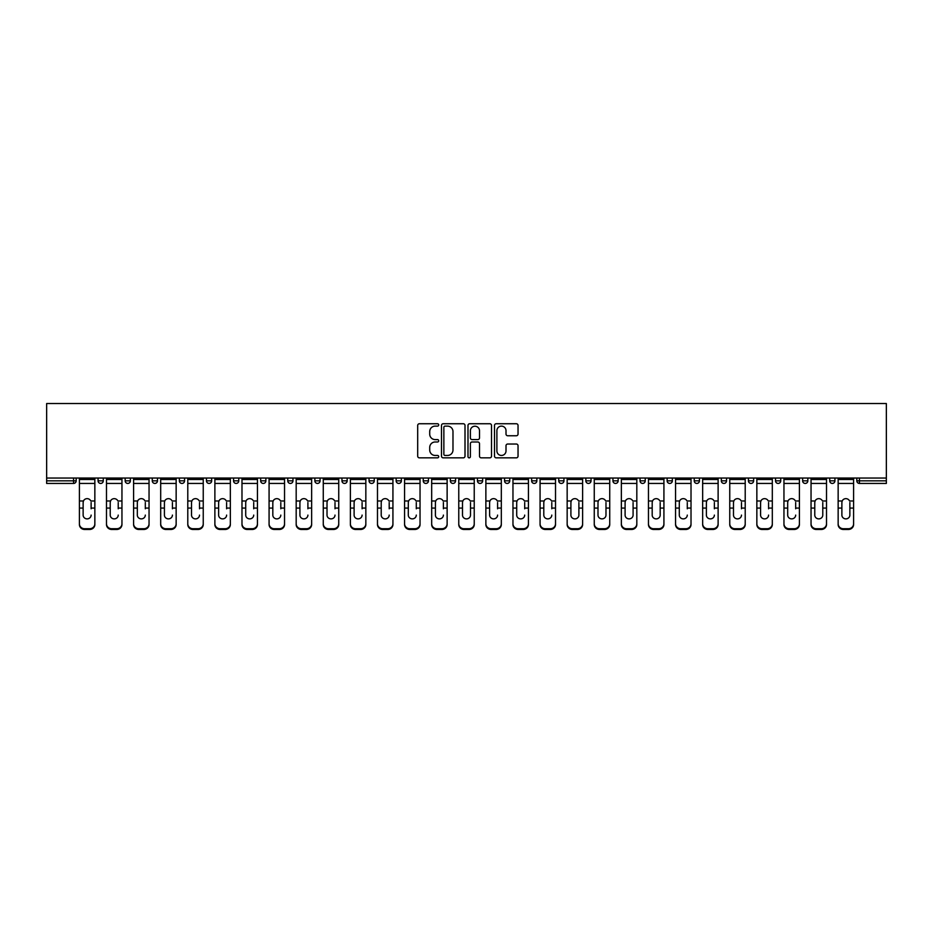 <?xml version="1.0" encoding="UTF-8"?>
<svg xmlns="http://www.w3.org/2000/svg" width="933" height="933" viewBox="0 0 933 933"><rect width="100%" height="100%" fill="white"/><g stroke="black" fill="none" stroke-linecap="round" stroke-linejoin="round"><path stroke-width="1.4" d="M438.708 424.935A1.19 1.19 0 0 0 437.519 423.745L419.395 423.745A1.703 1.703 0 0 0 417.692 425.448L417.692 456.132A1.703 1.703 0 0 0 419.395 457.846L437.519 457.846A1.19 1.19 0 0 0 438.708 456.645A1.19 1.19 0 0 0 437.519 455.456L435.175 455.456A5.458 5.458 0 0 1 429.716 449.998L429.716 447.443A5.458 5.458 0 0 1 435.175 441.985L437.519 441.985A1.19 1.19 0 0 0 438.708 440.796A1.19 1.19 0 0 0 437.519 439.595L435.175 439.595A5.458 5.458 0 0 1 429.716 434.137L429.716 431.582A5.458 5.458 0 0 1 435.175 426.124L437.519 426.124A1.19 1.19 0 0 0 438.708 424.935M516.334 435.758A1.703 1.703 0 0 0 518.037 434.055L518.037 425.448A1.703 1.703 0 0 0 516.334 423.745L496.216 423.745A1.703 1.703 0 0 0 494.502 425.448L494.502 456.132A1.703 1.703 0 0 0 496.216 457.846L516.334 457.846A1.703 1.703 0 0 0 518.037 456.132L518.037 445.741A1.703 1.703 0 0 0 516.334 444.026L507.715 444.026A1.703 1.703 0 0 0 506.013 445.741L506.013 450.896A4.56 4.56 0 0 1 501.453 455.456A4.56 4.56 0 0 1 496.892 450.896L496.892 430.684A4.56 4.56 0 0 1 501.453 426.124A4.56 4.56 0 0 1 506.013 430.684L506.013 434.055A1.703 1.703 0 0 0 507.715 435.758L516.334 435.758M886.35 478.046L46.65 478.046L46.65 403.534L886.35 403.534L886.35 483.434L859.421 483.434A2.601 2.601 0 0 1 856.821 480.833L856.821 478.046M465.007 425.448A1.703 1.703 0 0 0 463.304 423.745L443.187 423.745A1.703 1.703 0 0 0 441.484 425.448L441.484 456.132A1.703 1.703 0 0 0 443.187 457.846L463.304 457.846A1.703 1.703 0 0 0 465.007 456.132L465.007 425.448M469.696 423.745L489.813 423.745A1.703 1.703 0 0 1 491.516 425.448L491.516 456.132A1.703 1.703 0 0 1 489.813 457.846L481.206 457.846A1.703 1.703 0 0 1 479.504 456.132L479.504 443.688A1.703 1.703 0 0 0 477.801 441.985L472.086 441.985A1.703 1.703 0 0 0 470.384 443.688L470.384 456.645A1.19 1.19 0 0 1 469.182 457.846A1.19 1.19 0 0 1 467.993 456.645L467.993 425.448A1.703 1.703 0 0 1 469.696 423.745M76.179 478.046L76.179 480.833A2.601 2.601 0 0 1 73.579 483.434L46.65 483.434L46.65 480.833L73.579 480.833L73.579 478.046M46.65 478.046L46.65 480.833M98.07 480.833A2.601 2.601 0 0 0 100.671 483.434A2.601 2.601 0 0 0 103.283 480.833A2.601 2.601 0 0 1 100.671 483.434A2.601 2.601 0 0 0 103.283 480.833L103.283 478.046L103.283 480.833L98.07 480.833A2.601 2.601 0 0 0 100.671 483.434A2.601 2.601 0 0 1 98.07 480.833L98.07 478.046M73.579 483.434A2.601 2.601 0 0 0 76.179 480.833A2.601 2.601 0 0 1 73.579 483.434L73.579 480.833L76.179 480.833M125.162 478.046L125.162 480.833L125.162 478.046M130.375 478.046L130.375 480.833L130.375 478.046M152.266 480.833A2.601 2.601 0 0 0 154.866 483.434A2.601 2.601 0 0 0 157.479 480.833A2.601 2.601 0 0 1 154.866 483.434A2.601 2.601 0 0 0 157.479 480.833L157.479 478.046L157.479 480.833L152.266 480.833A2.601 2.601 0 0 0 154.866 483.434A2.601 2.601 0 0 1 152.266 480.833L152.266 478.046M179.358 478.046L179.358 480.833L179.358 478.046M184.571 478.046L184.571 480.833A2.601 2.601 0 0 1 181.97 483.434A2.601 2.601 0 0 1 179.358 480.833A2.601 2.601 0 0 0 181.97 483.434A2.601 2.601 0 0 0 184.571 480.833A2.601 2.601 0 0 1 181.97 483.434A2.601 2.601 0 0 1 179.358 480.833L184.571 480.833M206.461 478.046L206.461 480.833L206.461 478.046M211.674 478.046L211.674 480.833L211.674 478.046M238.766 478.046L238.766 480.833A2.601 2.601 0 0 1 236.166 483.434A2.601 2.601 0 0 1 233.553 480.833L233.553 478.046M263.258 483.434A2.601 2.601 0 0 0 265.87 480.833L265.87 478.046L265.87 480.833A2.601 2.601 0 0 1 263.258 483.434A2.601 2.601 0 0 1 260.657 480.833L260.657 478.046M292.962 478.046L292.962 480.833A2.601 2.601 0 0 1 290.361 483.434A2.601 2.601 0 0 1 287.761 480.833L287.761 478.046M320.066 478.046L320.066 480.833A2.601 2.601 0 0 1 317.465 483.434A2.601 2.601 0 0 1 314.853 480.833L314.853 478.046M341.956 478.046L341.956 480.833L341.956 478.046M347.158 478.046L347.158 480.833L347.158 478.046M374.261 478.046L374.261 480.833A2.601 2.601 0 0 1 371.661 483.434A2.601 2.601 0 0 1 369.048 480.833L369.048 478.046M396.152 478.046L396.152 480.833L396.152 478.046M401.365 478.046L401.365 480.833A2.601 2.601 0 0 1 398.753 483.434A2.601 2.601 0 0 1 396.152 480.833L401.365 480.833A2.601 2.601 0 0 1 398.753 483.434M428.457 478.046L428.457 480.833L423.244 480.833A2.601 2.601 0 0 0 425.856 483.434A2.601 2.601 0 0 1 423.244 480.833L423.244 478.046M455.561 478.046L455.561 480.833A2.601 2.601 0 0 1 452.948 483.434A2.601 2.601 0 0 1 450.347 480.833L450.347 478.046M482.653 478.046L482.653 480.833A2.601 2.601 0 0 1 480.052 483.434A2.601 2.601 0 0 1 477.439 480.833L477.439 478.046M504.543 478.046L504.543 480.833L504.543 478.046M509.756 478.046L509.756 480.833A2.601 2.601 0 0 1 507.144 483.434A2.601 2.601 0 0 1 504.543 480.833L509.756 480.833A2.601 2.601 0 0 1 507.144 483.434M531.635 478.046L531.635 480.833L531.635 478.046M536.848 478.046L536.848 480.833L536.848 478.046M558.739 478.046L558.739 480.833L558.739 478.046M563.952 478.046L563.952 480.833A2.601 2.601 0 0 1 561.339 483.434A2.601 2.601 0 0 1 558.739 480.833L563.952 480.833A2.601 2.601 0 0 1 561.339 483.434M591.044 478.046L591.044 480.833A2.601 2.601 0 0 1 588.443 483.434A2.601 2.601 0 0 1 585.842 480.833L585.842 478.046M612.934 478.046L612.934 480.833L612.934 478.046M618.147 478.046L618.147 480.833A2.601 2.601 0 0 1 615.535 483.434A2.601 2.601 0 0 1 612.934 480.833L618.147 480.833A2.601 2.601 0 0 1 615.535 483.434M645.239 478.046L645.239 480.833A2.601 2.601 0 0 1 642.639 483.434A2.601 2.601 0 0 1 640.038 480.833L640.038 478.046M667.13 478.046L667.13 480.833L667.13 478.046M672.343 478.046L672.343 480.833L672.343 478.046M694.234 478.046L694.234 480.833L694.234 478.046M699.447 478.046L699.447 480.833L699.447 478.046M726.539 478.046L726.539 480.833A2.601 2.601 0 0 1 723.938 483.434A2.601 2.601 0 0 1 721.326 480.833L721.326 478.046M753.642 478.046L753.642 480.833L748.429 480.833A2.601 2.601 0 0 0 751.03 483.434A2.601 2.601 0 0 1 748.429 480.833L748.429 478.046M780.734 478.046L780.734 480.833A2.601 2.601 0 0 1 778.134 483.434A2.601 2.601 0 0 1 775.521 480.833L775.521 478.046M802.625 478.046L802.625 480.833L802.625 478.046M807.838 478.046L807.838 480.833L807.838 478.046M834.93 478.046L834.93 480.833A2.601 2.601 0 0 1 832.329 483.434A2.601 2.601 0 0 1 829.717 480.833L829.717 478.046M127.774 483.434A2.601 2.601 0 0 1 125.162 480.833L130.375 480.833A2.601 2.601 0 0 1 127.774 483.434A2.601 2.601 0 0 0 130.375 480.833A2.601 2.601 0 0 1 127.774 483.434M209.062 483.434A2.601 2.601 0 0 1 206.461 480.833A2.601 2.601 0 0 0 209.062 483.434A2.601 2.601 0 0 0 211.674 480.833A2.601 2.601 0 0 1 209.062 483.434A2.601 2.601 0 0 1 206.461 480.833L211.674 480.833A2.601 2.601 0 0 1 209.062 483.434M344.557 483.434A2.601 2.601 0 0 1 341.956 480.833L347.158 480.833A2.601 2.601 0 0 1 344.557 483.434A2.601 2.601 0 0 0 347.158 480.833M425.856 483.434A2.601 2.601 0 0 0 428.457 480.833A2.601 2.601 0 0 1 425.856 483.434A2.601 2.601 0 0 1 423.244 480.833M534.247 483.434A2.601 2.601 0 0 1 531.635 480.833L536.848 480.833A2.601 2.601 0 0 1 534.247 483.434A2.601 2.601 0 0 0 536.848 480.833M669.742 483.434A2.601 2.601 0 0 1 667.13 480.833A2.601 2.601 0 0 0 669.742 483.434A2.601 2.601 0 0 0 672.343 480.833A2.601 2.601 0 0 1 669.742 483.434A2.601 2.601 0 0 1 667.13 480.833L672.343 480.833M696.834 483.434A2.601 2.601 0 0 1 694.234 480.833A2.601 2.601 0 0 0 696.834 483.434A2.601 2.601 0 0 0 699.447 480.833A2.601 2.601 0 0 1 696.834 483.434A2.601 2.601 0 0 1 694.234 480.833L699.447 480.833A2.601 2.601 0 0 1 696.834 483.434M753.642 480.833A2.601 2.601 0 0 1 751.03 483.434A2.601 2.601 0 0 0 753.642 480.833A2.601 2.601 0 0 1 751.03 483.434A2.601 2.601 0 0 1 748.429 480.833M805.226 483.434A2.601 2.601 0 0 1 802.625 480.833A2.601 2.601 0 0 0 805.226 483.434A2.601 2.601 0 0 0 807.838 480.833A2.601 2.601 0 0 1 805.226 483.434A2.601 2.601 0 0 1 802.625 480.833L807.838 480.833M859.421 478.046L859.421 483.434A2.601 2.601 0 0 1 856.821 480.833L886.35 480.833M445.064 426.124A1.19 1.19 0 0 0 443.863 427.326L443.863 454.266A1.19 1.19 0 0 0 445.064 455.456L447.537 455.456A5.458 5.458 0 0 0 452.983 449.998L452.983 431.582A5.458 5.458 0 0 0 447.537 426.124L445.064 426.124M479.504 430.778A4.56 4.56 0 0 0 474.944 426.218A4.56 4.56 0 0 0 470.384 430.778L470.384 437.892A1.703 1.703 0 0 0 472.086 439.595L477.801 439.595A1.703 1.703 0 0 0 479.504 437.892L479.504 430.778M91.119 502.502L91.119 508.065L94.851 508.065L94.851 478.046M79.398 508.8L79.398 524.544L79.398 500.974L83.445 500.974L83.13 502.502L83.445 500.974A4 3.825 0 0 1 90.804 500.974L94.851 500.974M91.119 508.8L91.119 508.065M87.119 518.876A4 3.779 180 0 0 91.119 515.098A4 3.779 180 0 1 87.119 518.876A4 3.779 180 0 1 83.13 515.098L83.13 502.502M94.851 523.81L94.851 524.544A5.213 4.933 180 0 1 89.638 529.466L89.638 528.731A5.213 4.933 0 0 0 94.851 523.81L94.851 508.065M79.398 523.81A5.213 4.933 0 0 0 84.6 528.731L84.6 529.466L89.638 529.466M84.6 529.466A5.213 4.933 180 0 1 79.398 524.544M84.6 528.731L89.638 528.731M79.398 500.974L79.398 478.046M118.223 502.502L118.223 508.065L121.955 508.065L121.955 478.046M106.49 508.8L106.49 524.544L106.49 500.974L110.549 500.974L110.222 502.502L110.549 500.974A4 3.825 0 0 1 117.896 500.974L121.955 500.974M121.955 524.544L121.955 523.81L121.955 524.544A5.213 4.933 180 0 1 116.742 529.466L116.742 528.731A5.213 4.933 0 0 0 121.955 523.81L121.955 508.065M118.223 508.8L118.223 508.065M114.223 518.876A4 3.779 180 0 0 118.223 515.098A4 3.779 180 0 1 114.223 518.876A4 3.779 180 0 1 110.222 515.098L110.222 502.502M145.315 502.502L145.315 508.065L149.047 508.065L149.047 478.046M133.594 508.8L133.594 524.544L133.594 500.974L137.641 500.974L137.326 502.502L137.641 500.974A4 3.825 0 0 1 145 500.974L149.047 500.974M145.315 508.8L145.315 508.065M141.326 518.876A4 3.779 180 0 0 145.315 515.098A4 3.779 180 0 1 141.326 518.876A4 3.779 180 0 1 137.326 515.098L137.326 502.502M172.418 502.502L172.418 508.065L176.15 508.065L176.15 478.046M160.686 508.8L160.686 524.544L160.686 500.974L164.744 500.974L164.418 502.502L164.744 500.974A4 3.825 0 0 1 172.092 500.974L176.15 500.974M172.418 508.8L172.418 508.065M168.418 518.876A4 3.779 180 0 0 172.418 515.098A4 3.779 180 0 1 168.418 518.876A4 3.779 180 0 1 164.418 515.098L164.418 502.502M199.51 502.502L199.51 508.065L203.242 508.065L203.242 478.046M187.79 508.8L187.79 524.544L187.79 500.974L191.836 500.974L191.522 502.502L191.836 500.974A4 3.825 0 0 1 199.196 500.974L203.242 500.974M199.51 508.8L199.51 508.065M195.522 518.876A4 3.779 180 0 0 199.51 515.098A4 3.779 180 0 1 195.522 518.876A4 3.779 180 0 1 191.522 515.098L191.522 502.502M226.614 502.502L226.614 508.065L230.346 508.065L230.346 478.046M214.882 508.8L214.882 524.544L214.882 500.974L218.94 500.974L218.625 502.502L218.94 500.974A4 3.825 0 0 1 226.287 500.974L230.346 500.974M230.346 524.544L230.346 523.81L230.346 524.544A5.213 4.933 180 0 1 225.133 529.466L225.133 528.731A5.213 4.933 0 0 0 230.346 523.81L230.346 508.065M226.614 508.8L226.614 508.065M222.614 518.876A4 3.779 180 0 0 226.614 515.098A4 3.779 180 0 1 222.614 518.876A4 3.779 180 0 1 218.625 515.098L218.625 502.502M106.49 523.81A5.213 4.933 0 0 0 111.703 528.731L111.703 529.466L116.742 529.466M111.703 529.466A5.213 4.933 180 0 1 106.49 524.544M111.703 528.731L116.742 528.731M106.49 500.974L106.49 478.046M149.047 523.81L149.047 524.544A5.213 4.933 180 0 1 143.834 529.466L143.834 528.731A5.213 4.933 0 0 0 149.047 523.81L149.047 508.065M133.594 523.81A5.213 4.933 0 0 0 138.807 528.731L138.807 529.466L143.834 529.466M138.807 529.466A5.213 4.933 180 0 1 133.594 524.544M138.807 528.731L143.834 528.731M133.594 500.974L133.594 478.046M176.15 523.81L176.15 524.544A5.213 4.933 180 0 1 170.937 529.466L170.937 528.731A5.213 4.933 0 0 0 176.15 523.81L176.15 508.065M160.686 523.81A5.213 4.933 0 0 0 165.899 528.731L165.899 529.466L170.937 529.466M165.899 529.466A5.213 4.933 180 0 1 160.686 524.544M165.899 528.731L170.937 528.731M160.686 500.974L160.686 478.046M203.242 523.81L203.242 524.544A5.213 4.933 180 0 1 198.041 529.466L198.041 528.731A5.213 4.933 0 0 0 203.242 523.81L203.242 508.065M187.79 523.81A5.213 4.933 0 0 0 193.003 528.731L193.003 529.466L198.041 529.466M193.003 529.466A5.213 4.933 180 0 1 187.79 524.544M193.003 528.731L198.041 528.731M187.79 500.974L187.79 478.046M214.882 523.81A5.213 4.933 0 0 0 220.095 528.731L220.095 529.466L225.133 529.466M220.095 529.466A5.213 4.933 180 0 1 214.882 524.544M220.095 528.731L225.133 528.731M214.882 500.974L214.882 478.046M253.706 502.502L253.706 508.065L257.438 508.065L257.438 478.046M241.985 508.8L241.985 524.544L241.985 500.974L246.032 500.974L245.717 502.502L246.032 500.974A4 3.825 0 0 1 253.391 500.974L257.438 500.974M253.706 508.8L253.706 508.065M249.717 518.876A4 3.779 180 0 0 253.706 515.098A4 3.779 180 0 1 249.717 518.876A4 3.779 180 0 1 245.717 515.098L245.717 502.502M257.438 523.81L257.438 524.544A5.213 4.933 180 0 1 252.237 529.466L252.237 528.731A5.213 4.933 0 0 0 257.438 523.81L257.438 508.065M241.985 523.81A5.213 4.933 0 0 0 247.198 528.731L247.198 529.466L252.237 529.466M247.198 529.466A5.213 4.933 180 0 1 241.985 524.544M247.198 528.731L252.237 528.731M241.985 500.974L241.985 478.046M280.81 502.502L280.81 508.065L284.542 508.065L284.542 478.046M269.077 508.8L269.077 524.544L269.077 500.974L273.136 500.974L272.821 502.502L273.136 500.974A4 3.825 0 0 1 280.483 500.974L284.542 500.974M280.81 508.8L280.81 508.065M276.809 518.876A4 3.779 180 0 0 280.81 515.098A4 3.779 180 0 1 276.809 518.876A4 3.779 180 0 1 272.821 515.098L272.821 502.502M284.542 523.81L284.542 524.544A5.213 4.933 180 0 1 279.329 529.466L279.329 528.731A5.213 4.933 0 0 0 284.542 523.81L284.542 508.065M269.077 523.81A5.213 4.933 0 0 0 274.29 528.731L274.29 529.466L279.329 529.466M274.29 529.466A5.213 4.933 180 0 1 269.077 524.544M274.29 528.731L279.329 528.731M269.077 500.974L269.077 478.046M307.902 502.502L307.902 508.065L311.645 508.065L311.645 478.046M296.181 508.8L296.181 524.544L296.181 500.974L300.228 500.974L299.913 502.502L300.228 500.974A4 3.825 0 0 1 307.587 500.974L311.645 500.974M311.645 508.8L311.645 524.544A5.213 4.933 180 0 1 306.432 529.466L306.432 528.731A5.213 4.933 0 0 0 311.645 523.81L311.645 508.065M307.902 508.8L307.902 508.065M303.913 518.876A4 3.779 180 0 0 307.902 515.098A4 3.779 180 0 1 303.913 518.876A4 3.779 180 0 1 299.913 515.098L299.913 502.502M296.181 523.81A5.213 4.933 0 0 0 301.394 528.731L301.394 529.466L306.432 529.466M301.394 529.466A5.213 4.933 180 0 1 296.181 524.544M301.394 528.731L306.432 528.731M296.181 500.974L296.181 478.046M311.645 523.81L311.645 524.544M335.005 502.502L335.005 508.065L338.737 508.065L338.737 478.046M323.273 508.8L323.273 524.544L323.273 500.974L327.331 500.974L327.016 502.502L327.331 500.974A4 3.825 0 0 1 334.69 500.974L338.737 500.974M335.005 508.8L335.005 508.065M331.005 518.876A4 3.779 180 0 0 335.005 515.098A4 3.779 180 0 1 331.005 518.876A4 3.779 180 0 1 327.016 515.098L327.016 502.502M338.737 523.81L338.737 524.544A5.213 4.933 180 0 1 333.524 529.466L333.524 528.731A5.213 4.933 0 0 0 338.737 523.81L338.737 508.065M323.273 523.81A5.213 4.933 0 0 0 328.486 528.731L328.486 529.466L333.524 529.466M328.486 529.466A5.213 4.933 180 0 1 323.273 524.544M328.486 528.731L333.524 528.731M323.273 500.974L323.273 478.046M362.097 502.502L362.097 508.065L365.841 508.065L365.841 478.046M350.376 508.8L350.376 524.544L350.376 500.974L354.435 500.974L354.108 502.502L354.435 500.974A4 3.825 0 0 1 361.782 500.974L365.841 500.974M365.841 524.544L365.841 523.81L365.841 524.544A5.213 4.933 180 0 1 360.628 529.466L360.628 528.731A5.213 4.933 0 0 0 365.841 523.81L365.841 508.065M362.097 508.8L362.097 508.065M358.109 518.876A4 3.779 180 0 0 362.097 515.098A4 3.779 180 0 1 358.109 518.876A4 3.779 180 0 1 354.108 515.098L354.108 502.502M350.376 523.81A5.213 4.933 0 0 0 355.59 528.731L355.59 529.466L360.628 529.466M355.59 529.466A5.213 4.933 180 0 1 350.376 524.544M355.59 528.731L360.628 528.731M350.376 500.974L350.376 478.046M389.201 502.502L389.201 508.065L392.933 508.065L392.933 478.046M377.48 508.8L377.48 524.544L377.48 500.974L381.527 500.974L381.212 502.502L381.527 500.974A4 3.825 0 0 1 388.886 500.974L392.933 500.974M389.201 508.8L389.201 508.065M385.201 518.876A4 3.779 180 0 0 389.201 515.098A4 3.779 180 0 1 385.201 518.876A4 3.779 180 0 1 381.212 515.098L381.212 502.502M392.933 523.81L392.933 524.544A5.213 4.933 180 0 1 387.72 529.466L387.72 528.731A5.213 4.933 0 0 0 392.933 523.81L392.933 508.065M377.48 523.81A5.213 4.933 0 0 0 382.682 528.731L382.682 529.466L387.72 529.466M382.682 529.466A5.213 4.933 180 0 1 377.48 524.544M382.682 528.731L387.72 528.731M377.48 500.974L377.48 478.046M416.293 502.502L416.293 508.065L420.037 508.065L420.037 478.046M404.572 508.8L404.572 524.544L404.572 500.974L408.631 500.974L408.304 502.502L408.631 500.974A4 3.825 0 0 1 415.978 500.974L420.037 500.974M416.293 508.8L416.293 508.065M412.304 518.876A4 3.779 180 0 0 416.293 515.098A4 3.779 180 0 1 412.304 518.876A4 3.779 180 0 1 408.304 515.098L408.304 502.502M420.037 523.81L420.037 524.544A5.213 4.933 180 0 1 414.823 529.466L414.823 528.731A5.213 4.933 0 0 0 420.037 523.81L420.037 508.065M404.572 523.81A5.213 4.933 0 0 0 409.785 528.731L409.785 529.466L414.823 529.466M409.785 529.466A5.213 4.933 180 0 1 404.572 524.544M409.785 528.731L414.823 528.731M404.572 500.974L404.572 478.046M443.397 502.502L443.397 508.065L447.129 508.065L447.129 478.046M431.676 508.8L431.676 524.544L431.676 500.974L435.723 500.974L435.408 502.502L435.723 500.974A4 3.825 0 0 1 443.082 500.974L447.129 500.974M447.129 524.544L447.129 523.81L447.129 524.544A5.213 4.933 180 0 1 441.915 529.466L441.915 528.731A5.213 4.933 0 0 0 447.129 523.81L447.129 508.065M443.397 508.8L443.397 508.065M439.396 518.876A4 3.779 180 0 0 443.397 515.098A4 3.779 180 0 1 439.396 518.876A4 3.779 180 0 1 435.408 515.098L435.408 502.502M431.676 523.81A5.213 4.933 0 0 0 436.877 528.731L436.877 529.466L441.915 529.466M436.877 529.466A5.213 4.933 180 0 1 431.676 524.544M436.877 528.731L441.915 528.731M431.676 500.974L431.676 478.046M470.5 502.502L470.5 508.065L474.232 508.065L474.232 478.046M458.768 508.8L458.768 524.544L458.768 500.974L462.826 500.974L462.5 502.502L462.826 500.974A4 3.825 0 0 1 470.174 500.974L474.232 500.974M474.232 508.8L474.232 524.544A5.213 4.933 180 0 1 469.019 529.466L469.019 528.731A5.213 4.933 0 0 0 474.232 523.81L474.232 508.065M470.5 515.098A4 3.779 180 0 1 466.5 518.876A4 3.779 180 0 1 462.5 515.098A4 3.779 180 0 0 466.5 518.876A4 3.779 180 0 0 470.5 515.098L470.5 508.065M462.5 515.098L462.5 502.502M458.768 523.81A5.213 4.933 0 0 0 463.981 528.731L463.981 529.466L469.019 529.466M463.981 529.466A5.213 4.933 180 0 1 458.768 524.544M463.981 528.731L469.019 528.731M458.768 500.974L458.768 478.046M474.232 523.81L474.232 524.544M497.592 502.502L497.592 508.065L501.324 508.065L501.324 478.046M485.871 508.8L485.871 524.544L485.871 500.974L489.918 500.974L489.603 502.502L489.918 500.974A4 3.825 0 0 1 497.277 500.974L501.324 500.974M501.324 524.544L501.324 523.81L501.324 524.544A5.213 4.933 180 0 1 496.123 529.466L496.123 528.731A5.213 4.933 0 0 0 501.324 523.81L501.324 508.065M497.592 508.8L497.592 508.065M493.604 518.876A4 3.779 180 0 0 497.592 515.098A4 3.779 180 0 1 493.604 518.876A4 3.779 180 0 1 489.603 515.098L489.603 502.502M485.871 523.81A5.213 4.933 0 0 0 491.085 528.731L491.085 529.466L496.123 529.466M491.085 529.466A5.213 4.933 180 0 1 485.871 524.544M491.085 528.731L496.123 528.731M485.871 500.974L485.871 478.046M524.696 502.502L524.696 508.065L528.428 508.065L528.428 478.046M512.963 508.8L512.963 524.544L512.963 500.974L517.022 500.974L516.707 502.502L517.022 500.974A4 3.825 0 0 1 524.369 500.974L528.428 500.974M528.428 524.544L528.428 523.81L528.428 524.544A5.213 4.933 180 0 1 523.215 529.466L523.215 528.731A5.213 4.933 0 0 0 528.428 523.81L528.428 508.065M524.696 508.8L524.696 508.065M520.696 518.876A4 3.779 180 0 0 524.696 515.098A4 3.779 180 0 1 520.696 518.876A4 3.779 180 0 1 516.707 515.098L516.707 502.502M512.963 523.81A5.213 4.933 0 0 0 518.177 528.731L518.177 529.466L523.215 529.466M518.177 529.466A5.213 4.933 180 0 1 512.963 524.544M518.177 528.731L523.215 528.731M512.963 500.974L512.963 478.046M551.788 502.502L551.788 508.065L555.52 508.065L555.52 478.046M540.067 508.8L540.067 524.544L540.067 500.974L544.114 500.974L543.799 502.502L544.114 500.974A4 3.825 0 0 1 551.473 500.974L555.52 500.974M555.52 524.544L555.52 523.81L555.52 524.544A5.213 4.933 180 0 1 550.318 529.466L550.318 528.731A5.213 4.933 0 0 0 555.52 523.81L555.52 508.065M551.788 508.8L551.788 508.065M547.799 518.876A4 3.779 180 0 0 551.788 515.098A4 3.779 180 0 1 547.799 518.876A4 3.779 180 0 1 543.799 515.098L543.799 502.502M540.067 523.81A5.213 4.933 0 0 0 545.28 528.731L545.28 529.466L550.318 529.466M545.28 529.466A5.213 4.933 180 0 1 540.067 524.544M545.28 528.731L550.318 528.731M540.067 500.974L540.067 478.046M578.892 502.502L578.892 508.065L582.624 508.065L582.624 478.046M567.159 508.8L567.159 524.544L567.159 500.974L571.218 500.974L570.903 502.502L571.218 500.974A4 3.825 0 0 1 578.565 500.974L582.624 500.974M582.624 508.8L582.624 524.544A5.213 4.933 180 0 1 577.41 529.466L577.41 528.731A5.213 4.933 0 0 0 582.624 523.81L582.624 508.065M578.892 515.098A4 3.779 180 0 1 574.891 518.876A4 3.779 180 0 1 570.903 515.098A4 3.779 180 0 0 574.891 518.876A4 3.779 180 0 0 578.892 515.098L578.892 508.065M570.903 515.098L570.903 502.502M567.159 523.81A5.213 4.933 0 0 0 572.372 528.731L572.372 529.466L577.41 529.466M572.372 529.466A5.213 4.933 180 0 1 567.159 524.544M572.372 528.731L577.41 528.731M567.159 500.974L567.159 478.046M582.624 523.81L582.624 524.544M605.984 502.502L605.984 508.065L609.727 508.065L609.727 478.046M594.263 508.8L594.263 524.544L594.263 500.974L598.31 500.974L597.995 502.502L598.31 500.974A4 3.825 0 0 1 605.669 500.974L609.727 500.974M609.727 508.8L609.727 524.544A5.213 4.933 180 0 1 604.514 529.466L604.514 528.731A5.213 4.933 0 0 0 609.727 523.81L609.727 508.065M605.984 515.098A4 3.779 180 0 1 601.995 518.876A4 3.779 180 0 1 597.995 515.098A4 3.779 180 0 0 601.995 518.876A4 3.779 180 0 0 605.984 515.098L605.984 508.065M597.995 515.098L597.995 502.502M594.263 523.81A5.213 4.933 0 0 0 599.476 528.731L599.476 529.466L604.514 529.466M599.476 529.466A5.213 4.933 180 0 1 594.263 524.544M599.476 528.731L604.514 528.731M594.263 500.974L594.263 478.046M609.727 523.81L609.727 524.544M633.087 502.502L633.087 508.065L636.819 508.065L636.819 478.046M621.355 508.8L621.355 524.544L621.355 500.974L625.413 500.974L625.098 502.502L625.413 500.974A4 3.825 0 0 1 632.772 500.974L636.819 500.974M636.819 508.8L636.819 524.544A5.213 4.933 180 0 1 631.606 529.466L631.606 528.731A5.213 4.933 0 0 0 636.819 523.81L636.819 508.065M633.087 515.098A4 3.779 180 0 1 629.087 518.876A4 3.779 180 0 1 625.098 515.098A4 3.779 180 0 0 629.087 518.876A4 3.779 180 0 0 633.087 515.098L633.087 508.065M625.098 515.098L625.098 502.502M621.355 523.81A5.213 4.933 0 0 0 626.568 528.731L626.568 529.466L631.606 529.466M626.568 529.466A5.213 4.933 180 0 1 621.355 524.544M626.568 528.731L631.606 528.731M621.355 500.974L621.355 478.046M636.819 523.81L636.819 524.544M660.179 502.502L660.179 508.065L663.923 508.065L663.923 478.046M648.458 508.8L648.458 524.544L648.458 500.974L652.517 500.974L652.19 502.502L652.517 500.974A4 3.825 0 0 1 659.864 500.974L663.923 500.974M663.923 508.8L663.923 524.544A5.213 4.933 180 0 1 658.71 529.466L658.71 528.731A5.213 4.933 0 0 0 663.923 523.81L663.923 508.065M660.179 515.098A4 3.779 180 0 1 656.191 518.876A4 3.779 180 0 1 652.19 515.098A4 3.779 180 0 0 656.191 518.876A4 3.779 180 0 0 660.179 515.098L660.179 508.065M652.19 515.098L652.19 502.502M648.458 523.81A5.213 4.933 0 0 0 653.671 528.731L653.671 529.466L658.71 529.466M653.671 529.466A5.213 4.933 180 0 1 648.458 524.544M653.671 528.731L658.71 528.731M648.458 500.974L648.458 478.046M663.923 523.81L663.923 524.544M687.283 502.502L687.283 508.065L691.015 508.065L691.015 478.046M675.562 508.8L675.562 524.544L675.562 500.974L679.609 500.974L679.294 502.502L679.609 500.974A4 3.825 0 0 1 686.968 500.974L691.015 500.974M687.283 508.8L687.283 508.065M683.283 518.876A4 3.779 180 0 0 687.283 515.098A4 3.779 180 0 1 683.283 518.876A4 3.779 180 0 1 679.294 515.098L679.294 502.502M691.015 523.81L691.015 524.544A5.213 4.933 180 0 1 685.802 529.466L685.802 528.731A5.213 4.933 0 0 0 691.015 523.81L691.015 508.065M675.562 523.81A5.213 4.933 0 0 0 680.763 528.731L680.763 529.466L685.802 529.466M680.763 529.466A5.213 4.933 180 0 1 675.562 524.544M680.763 528.731L685.802 528.731M675.562 500.974L675.562 478.046M714.375 502.502L714.375 508.065L718.118 508.065L718.118 478.046M702.654 508.8L702.654 524.544L702.654 500.974L706.713 500.974L706.386 502.502L706.713 500.974A4 3.825 0 0 1 714.06 500.974L718.118 500.974M714.375 508.8L714.375 508.065M710.386 518.876A4 3.779 180 0 0 714.375 515.098A4 3.779 180 0 1 710.386 518.876A4 3.779 180 0 1 706.386 515.098L706.386 502.502M718.118 523.81L718.118 524.544A5.213 4.933 180 0 1 712.905 529.466L712.905 528.731A5.213 4.933 0 0 0 718.118 523.81L718.118 508.065M702.654 523.81A5.213 4.933 0 0 0 707.867 528.731L707.867 529.466L712.905 529.466M707.867 529.466A5.213 4.933 180 0 1 702.654 524.544M707.867 528.731L712.905 528.731M702.654 500.974L702.654 478.046M741.478 502.502L741.478 508.065L745.21 508.065L745.21 478.046M729.758 508.8L729.758 524.544L729.758 500.974L733.805 500.974L733.49 502.502L733.805 500.974A4 3.825 0 0 1 741.164 500.974L745.21 500.974M745.21 524.544L745.21 523.81L745.21 524.544A5.213 4.933 180 0 1 739.997 529.466L739.997 528.731A5.213 4.933 0 0 0 745.21 523.81L745.21 508.065M741.478 508.8L741.478 508.065M737.478 518.876A4 3.779 180 0 0 741.478 515.098A4 3.779 180 0 1 737.478 518.876A4 3.779 180 0 1 733.49 515.098L733.49 502.502M729.758 523.81A5.213 4.933 0 0 0 734.959 528.731L734.959 529.466L739.997 529.466M734.959 529.466A5.213 4.933 180 0 1 729.758 524.544M734.959 528.731L739.997 528.731M729.758 500.974L729.758 478.046M768.582 502.502L768.582 508.065L772.314 508.065L772.314 478.046M756.85 508.8L756.85 524.544L756.85 500.974L760.908 500.974L760.582 502.502L760.908 500.974A4 3.825 0 0 1 768.256 500.974L772.314 500.974M772.314 524.544L772.314 523.81L772.314 524.544A5.213 4.933 180 0 1 767.101 529.466L767.101 528.731A5.213 4.933 0 0 0 772.314 523.81L772.314 508.065M768.582 508.8L768.582 508.065M764.582 518.876A4 3.779 180 0 0 768.582 515.098A4 3.779 180 0 1 764.582 518.876A4 3.779 180 0 1 760.582 515.098L760.582 502.502M756.85 523.81A5.213 4.933 0 0 0 762.063 528.731L762.063 529.466L767.101 529.466M762.063 529.466A5.213 4.933 180 0 1 756.85 524.544M762.063 528.731L767.101 528.731M756.85 500.974L756.85 478.046M795.674 502.502L795.674 508.065L799.406 508.065L799.406 478.046M783.953 508.8L783.953 524.544L783.953 500.974L788 500.974L787.685 502.502L788 500.974A4 3.825 0 0 1 795.359 500.974L799.406 500.974M799.406 524.544L799.406 523.81L799.406 524.544A5.213 4.933 180 0 1 794.193 529.466L794.193 528.731A5.213 4.933 0 0 0 799.406 523.81L799.406 508.065M795.674 508.8L795.674 508.065M791.674 518.876A4 3.779 180 0 0 795.674 515.098A4 3.779 180 0 1 791.674 518.876A4 3.779 180 0 1 787.685 515.098L787.685 502.502M783.953 523.81A5.213 4.933 0 0 0 789.166 528.731L789.166 529.466L794.193 529.466M789.166 529.466A5.213 4.933 180 0 1 783.953 524.544M789.166 528.731L794.193 528.731M783.953 500.974L783.953 478.046M822.778 502.502L822.778 508.065L826.51 508.065L826.51 478.046M811.045 508.8L811.045 524.544L811.045 500.974L815.104 500.974L814.777 502.502L815.104 500.974A4 3.825 0 0 1 822.451 500.974L826.51 500.974M826.51 508.8L826.51 524.544A5.213 4.933 180 0 1 821.297 529.466L821.297 528.731A5.213 4.933 0 0 0 826.51 523.81L826.51 508.065M822.778 515.098A4 3.779 180 0 1 818.777 518.876A4 3.779 180 0 1 814.777 515.098A4 3.779 180 0 0 818.777 518.876A4 3.779 180 0 0 822.778 515.098L822.778 508.065M814.777 515.098L814.777 502.502M811.045 523.81A5.213 4.933 0 0 0 816.258 528.731L816.258 529.466L821.297 529.466M816.258 529.466A5.213 4.933 180 0 1 811.045 524.544M816.258 528.731L821.297 528.731M811.045 500.974L811.045 478.046M826.51 523.81L826.51 524.544M849.87 502.502L849.87 508.065L853.602 508.065L853.602 478.046M838.149 508.8L838.149 524.544L838.149 500.974L842.196 500.974L841.881 502.502L842.196 500.974A4 3.825 0 0 1 849.555 500.974L853.602 500.974M853.602 508.8L853.602 524.544A5.213 4.933 180 0 1 848.4 529.466L848.4 528.731A5.213 4.933 0 0 0 853.602 523.81L853.602 508.065M849.87 515.098A4 3.779 180 0 1 845.881 518.876A4 3.779 180 0 1 841.881 515.098A4 3.779 180 0 0 845.881 518.876A4 3.779 180 0 0 849.87 515.098L849.87 508.065M841.881 515.098L841.881 502.502M838.149 523.81A5.213 4.933 0 0 0 843.362 528.731L843.362 529.466L848.4 529.466M843.362 529.466A5.213 4.933 180 0 1 838.149 524.544M843.362 528.731L848.4 528.731M838.149 500.974L838.149 478.046M853.602 523.81L853.602 524.544M236.166 483.434A2.601 2.601 0 0 0 238.766 480.833L233.553 480.833M265.87 480.833L260.657 480.833M290.361 483.434A2.601 2.601 0 0 0 292.962 480.833L287.761 480.833M317.465 483.434A2.601 2.601 0 0 0 320.066 480.833L314.853 480.833M371.661 483.434A2.601 2.601 0 0 0 374.261 480.833L369.048 480.833M452.948 483.434A2.601 2.601 0 0 0 455.561 480.833L450.347 480.833M480.052 483.434A2.601 2.601 0 0 0 482.653 480.833L477.439 480.833M588.443 483.434A2.601 2.601 0 0 0 591.044 480.833L585.842 480.833M642.639 483.434A2.601 2.601 0 0 0 645.239 480.833L640.038 480.833M723.938 483.434A2.601 2.601 0 0 0 726.539 480.833L721.326 480.833M778.134 483.434A2.601 2.601 0 0 0 780.734 480.833L775.521 480.833M832.329 483.434A2.601 2.601 0 0 0 834.93 480.833L829.717 480.833M859.421 483.434A2.601 2.601 0 0 1 856.821 480.833M79.398 508.065L83.13 508.065M79.398 483.434L94.851 483.434M79.398 479.48L94.851 479.48M106.49 508.065L110.222 508.065M106.49 483.434L121.955 483.434M106.49 479.48L121.955 479.48M133.594 508.065L137.326 508.065M133.594 483.434L149.047 483.434M133.594 479.48L149.047 479.48M160.686 508.065L164.418 508.065M160.686 483.434L176.15 483.434M160.686 479.48L176.15 479.48M187.79 508.065L191.522 508.065M187.79 483.434L203.242 483.434M187.79 479.48L203.242 479.48M214.882 508.065L218.625 508.065M214.882 483.434L230.346 483.434M214.882 479.48L230.346 479.48M241.985 508.065L245.717 508.065M241.985 483.434L257.438 483.434M241.985 479.48L257.438 479.48M269.077 508.065L272.821 508.065M269.077 483.434L284.542 483.434M269.077 479.48L284.542 479.48M296.181 508.065L299.913 508.065M296.181 483.434L311.645 483.434M296.181 479.48L311.645 479.48M323.273 508.065L327.016 508.065M323.273 483.434L338.737 483.434M323.273 479.48L338.737 479.48M350.376 508.065L354.108 508.065M350.376 483.434L365.841 483.434M350.376 479.48L365.841 479.48M377.48 508.065L381.212 508.065M377.48 483.434L392.933 483.434M377.48 479.48L392.933 479.48M404.572 508.065L408.304 508.065M404.572 483.434L420.037 483.434M404.572 479.48L420.037 479.48M431.676 508.065L435.408 508.065M431.676 483.434L447.129 483.434M431.676 479.48L447.129 479.48M458.768 508.065L462.5 508.065M458.768 483.434L474.232 483.434M458.768 479.48L474.232 479.48M485.871 508.065L489.603 508.065M485.871 483.434L501.324 483.434M485.871 479.48L501.324 479.48M512.963 508.065L516.707 508.065M512.963 483.434L528.428 483.434M512.963 479.48L528.428 479.48M540.067 508.065L543.799 508.065M540.067 483.434L555.52 483.434M540.067 479.48L555.52 479.48M567.159 508.065L570.903 508.065M567.159 483.434L582.624 483.434M567.159 479.48L582.624 479.48M594.263 508.065L597.995 508.065M594.263 483.434L609.727 483.434M594.263 479.48L609.727 479.48M621.355 508.065L625.098 508.065M621.355 483.434L636.819 483.434M621.355 479.48L636.819 479.48M648.458 508.065L652.19 508.065M648.458 483.434L663.923 483.434M648.458 479.48L663.923 479.48M675.562 508.065L679.294 508.065M675.562 483.434L691.015 483.434M675.562 479.48L691.015 479.48M702.654 508.065L706.386 508.065M702.654 483.434L718.118 483.434M702.654 479.48L718.118 479.48M729.758 508.065L733.49 508.065M729.758 483.434L745.21 483.434M729.758 479.48L745.21 479.48M756.85 508.065L760.582 508.065M756.85 483.434L772.314 483.434M756.85 479.48L772.314 479.48M783.953 508.065L787.685 508.065M783.953 483.434L799.406 483.434M783.953 479.48L799.406 479.48M811.045 508.065L814.777 508.065M811.045 483.434L826.51 483.434M811.045 479.48L826.51 479.48M838.149 508.065L841.881 508.065M838.149 483.434L853.602 483.434M838.149 479.48L853.602 479.48"/></g></svg>
